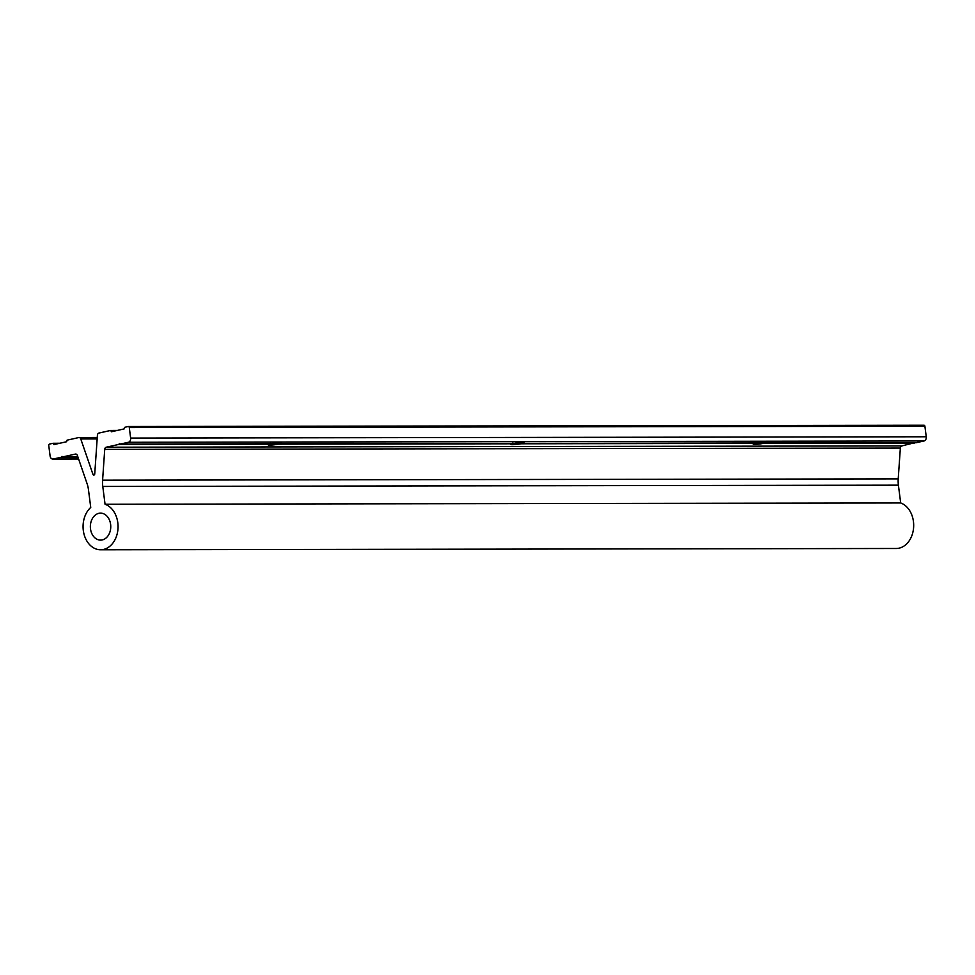 <?xml version="1.0" encoding="UTF-8"?>
<svg xmlns="http://www.w3.org/2000/svg" width="975" height="975" viewBox="0 0 975 975"><rect width="100%" height="100%" fill="white"/><g stroke="black" fill="none" stroke-linecap="round" stroke-linejoin="round"><path stroke-width="1.46" d="M98.853 513.325A13.492 10.201 -90.1 0 0 90.395 527.755A13.492 10.201 -90.1 0 0 100.583 540.113A13.492 10.201 -90.1 0 0 102.265 539.931A13.492 10.201 -90.1 0 0 110.723 525.501A13.492 10.201 -90.1 0 0 100.535 513.143A13.492 10.201 -90.1 0 0 98.853 513.325M120.51 444.027L271.44 443.783A6.788 0.731 -7.3 0 1 279.959 442.845A6.788 0.731 -7.3 0 1 281.629 443.113A6.788 0.731 -7.3 0 1 280.178 443.771L279.252 443.272L278.338 444.173A6.788 0.731 -7.3 0 1 269.831 445.112A6.788 0.731 -7.3 0 1 268.149 444.844A6.788 0.731 -7.3 0 1 269.6 444.198L118.67 444.442L119.498 443.528L120.51 444.027L128.371 442.272A3.644 2.754 -90.1 0 0 130.626 438.08L129.285 427.538A1.231 0.938 -90.1 0 0 128.2 426.526L124.605 427.33L124.142 428.915L111.467 431.742L110.638 430.45L117.317 430.438M280.178 443.771L513.947 443.393A6.788 0.731 -7.3 0 1 522.454 442.455A6.788 0.731 -7.3 0 1 524.136 442.723A6.788 0.731 -7.3 0 1 522.685 443.369L521.747 442.869L520.845 443.783A6.788 0.731 -7.3 0 1 512.338 444.71A6.788 0.731 -7.3 0 1 510.656 444.454A6.788 0.731 -7.3 0 1 512.107 443.796L278.338 444.173M522.685 443.369L756.454 442.991A6.788 0.731 -7.3 0 1 764.961 442.065A6.788 0.731 -7.3 0 1 766.642 442.333A6.788 0.731 -7.3 0 1 765.192 442.979L764.254 442.479L763.352 443.393A6.788 0.731 -7.3 0 1 754.833 444.32A6.788 0.731 -7.3 0 1 753.163 444.052A6.788 0.731 -7.3 0 1 754.613 443.406L520.845 443.783M914.66 442.735L901.875 445.916A2.425 1.84 89.9 0 0 900.352 448.086L898.219 478.883A24.302 18.379 89.9 0 0 898.402 485.16L900.681 502.966L105.056 504.258L102.777 486.452A24.302 18.379 -90.1 0 1 102.594 480.175L104.727 449.378A2.425 1.84 -90.1 0 1 106.251 447.208L118.67 444.442M110.638 430.45L98.938 433.058A2.425 1.84 -90.1 0 0 97.415 435.228L94.733 473.972A1.231 0.938 -90.1 0 1 92.954 474.374L80.767 438.945A2.425 1.84 -90.1 0 0 78.78 437.556L67.08 440.164L66.629 441.736L53.942 444.563L53.113 443.272L49.518 444.076A1.231 0.938 -90.1 0 0 48.75 445.502L50.103 456.032A3.644 2.754 -90.1 0 0 52.821 459.067A3.644 2.754 -90.1 0 0 53.272 459.018L61.145 457.263L61.973 456.361L62.985 456.848L75.392 454.082A2.425 1.84 -90.1 0 1 77.378 455.471L87.067 483.637A24.302 18.379 -90.1 0 1 88.457 489.645L90.736 507.451A23.156 17.501 -90.1 0 0 83.838 533.423A23.156 17.501 -90.1 0 0 100.596 549.778A23.156 17.501 -90.1 0 0 117.914 529.62A23.156 17.501 -90.1 0 0 105.056 504.258M900.681 502.966A23.156 17.501 89.9 0 1 913.538 528.328A23.156 17.501 89.9 0 1 896.22 548.486L100.596 549.778M53.113 443.272L59.792 443.259M77.988 457.238L61.145 457.263M62.985 456.848L77.842 456.824M914.282 443.15L763.352 443.393M765.192 442.979L916.122 442.735L923.995 440.98L128.371 442.272M128.517 426.526L923.825 425.234A1.231 0.938 89.9 0 1 924.897 426.246L926.25 436.776A3.644 2.754 89.9 0 1 923.995 440.98M269.6 444.198L270.355 443.284M512.107 443.796L512.862 442.894M754.613 443.406L755.369 442.492M898.402 485.16L102.777 486.452M92.954 474.374L94.648 474.374M97.159 438.921L80.767 438.945M78.585 458.981L53.272 459.018M76.001 454.082L75.392 454.082M102.594 480.175L898.219 478.883M900.352 448.086L104.727 449.378M106.251 447.208L901.875 445.916M926.25 436.776L130.626 438.08M924.897 426.246L129.285 427.538M52.821 459.067L78.597 459.03M79.085 437.519L97.256 437.482M128.359 426.514L923.983 425.222"/></g></svg>
